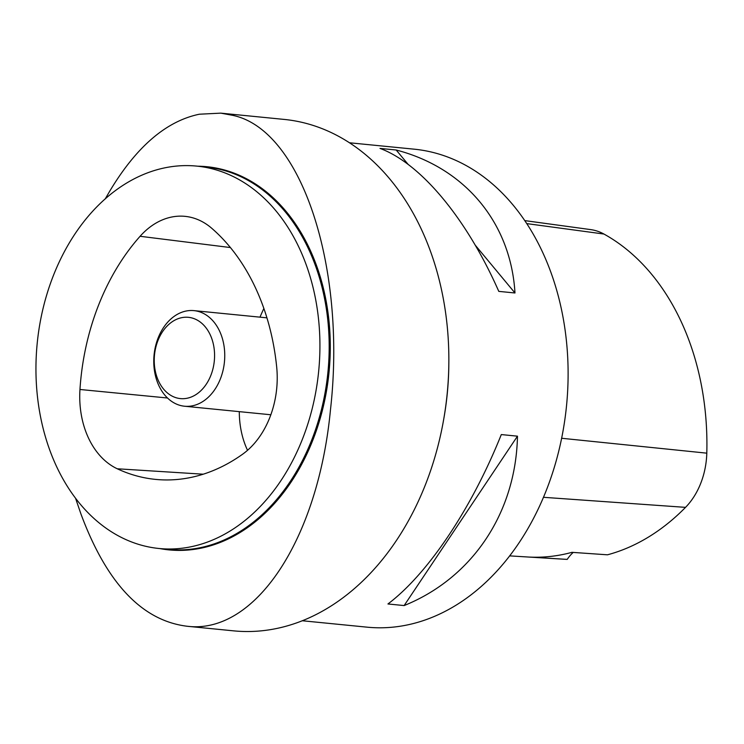 <?xml version="1.0" encoding="UTF-8"?>
<svg xmlns="http://www.w3.org/2000/svg" width="744" height="744" viewBox="0 0 744 744"><rect width="100%" height="100%" fill="white"/><g stroke="black" fill="none" stroke-linecap="round" stroke-linejoin="round"><path stroke-width="1.12" d="M302.259 620.747L366.978 627.155A240.154 176.774 -84.4 0 0 568.063 367.973A240.154 176.774 -84.4 0 0 414.259 149.181L349.55 142.783M379.998 148.409L396.18 150.009C465.121 167.874 510.849 222.912 514.978 292.978L498.796 291.378C466.637 218.541 420.909 163.503 379.998 148.409M501.298 434.57L517.471 436.17C515.918 512.858 472.282 578.06 404.132 605.57L387.95 603.97C428.07 573.689 471.696 508.478 501.298 434.57M517.471 436.17L404.132 605.57M396.18 150.009L408.093 164.35M475.286 245.213L514.978 292.978M524.827 220.615L590.755 229.617A67.211 49.476 -84.4 0 1 603.923 234.035A242.516 178.513 -84.4 0 1 706.8 453.161A67.211 49.476 -84.4 0 1 685.531 507.361A242.516 178.513 -84.4 0 1 607.467 554.81L571.959 552.336A243.874 179.518 95.6 0 1 529.988 557.107L567.226 559.386A242.516 178.513 -84.4 0 1 564.147 559.237L509.594 555.87M573.224 552.42A38.428 28.281 -84.4 0 0 567.226 559.386M105.211 198.946L109.787 191.087C136.422 146.67 166.293 121.049 199.392 114.213L220.81 113.144L232.574 115.32C301.897 129.53 346.527 267.989 330.485 409.646C318.107 540.144 254.615 635.218 186.595 626.178C141.76 620.403 106.522 582.933 80.864 513.769L75.59 498.359M221.424 113.209L284.236 119.421A256.959 189.153 95.6 0 1 448.576 373.637A256.959 189.153 95.6 0 1 263.404 630.614A256.959 189.153 95.6 0 1 233.644 630.856L186.595 626.197M181.266 548.319A192.119 141.416 -84.4 0 0 319.715 356.19A192.119 141.416 -84.4 0 0 196.844 166.117A192.119 141.416 -84.4 0 0 37.2 343.384A192.119 141.416 -84.4 0 0 159.021 548.495A192.119 141.416 -84.4 0 0 181.266 548.319M242.395 454.37A81.654 60.106 -84.4 0 0 276.684 367.015A211.333 155.561 -84.4 0 0 211.659 228.213A81.654 60.106 -84.4 0 0 186.642 216.541A81.654 60.106 -84.4 0 0 140.086 236.285A211.333 155.561 -84.4 0 0 79.961 389.484A81.654 60.106 -84.4 0 0 117.254 468.776A211.333 155.561 -84.4 0 0 159.765 479.731A211.333 155.561 -84.4 0 0 242.395 454.37M263.869 308.444A205.539 151.302 -84.4 0 0 259.991 317.158M239.298 411.646A75.86 55.837 -84.4 0 0 247.529 450.306M214.57 354.516A40.827 30.048 95.6 0 1 169.93 394.822A40.827 30.048 95.6 0 1 168.702 324.514A40.827 30.048 95.6 0 1 214.57 354.516M224.744 354.386A48.035 35.359 -84.4 0 0 193.989 310.629A48.035 35.359 -84.4 0 0 154.073 354.953A48.035 35.359 -84.4 0 0 184.531 406.224A48.035 35.359 -84.4 0 0 224.744 354.386M448.818 365.369A240.154 176.774 95.6 0 1 443.219 421.922M685.531 507.361L543.427 497.299M706.8 453.161L561.608 438.263M603.923 234.035L526.826 223.619M197.737 166.21A192.529 141.723 95.6 0 1 330.252 350.936A192.529 141.723 95.6 0 1 191.329 549.723A192.529 141.723 95.6 0 1 159.904 548.588M159.021 548.495L168.274 549.416A192.119 141.416 -84.4 0 0 190.529 549.239A192.119 141.416 -84.4 0 0 328.978 357.101A192.119 141.416 -84.4 0 0 206.107 167.037L196.844 166.117M230.435 247.557L140.086 236.285M167.474 397.993L79.961 389.484M203.252 474.198L117.254 468.776M266.938 317.846L193.989 310.629M270.835 414.761L184.531 406.224"/></g></svg>
